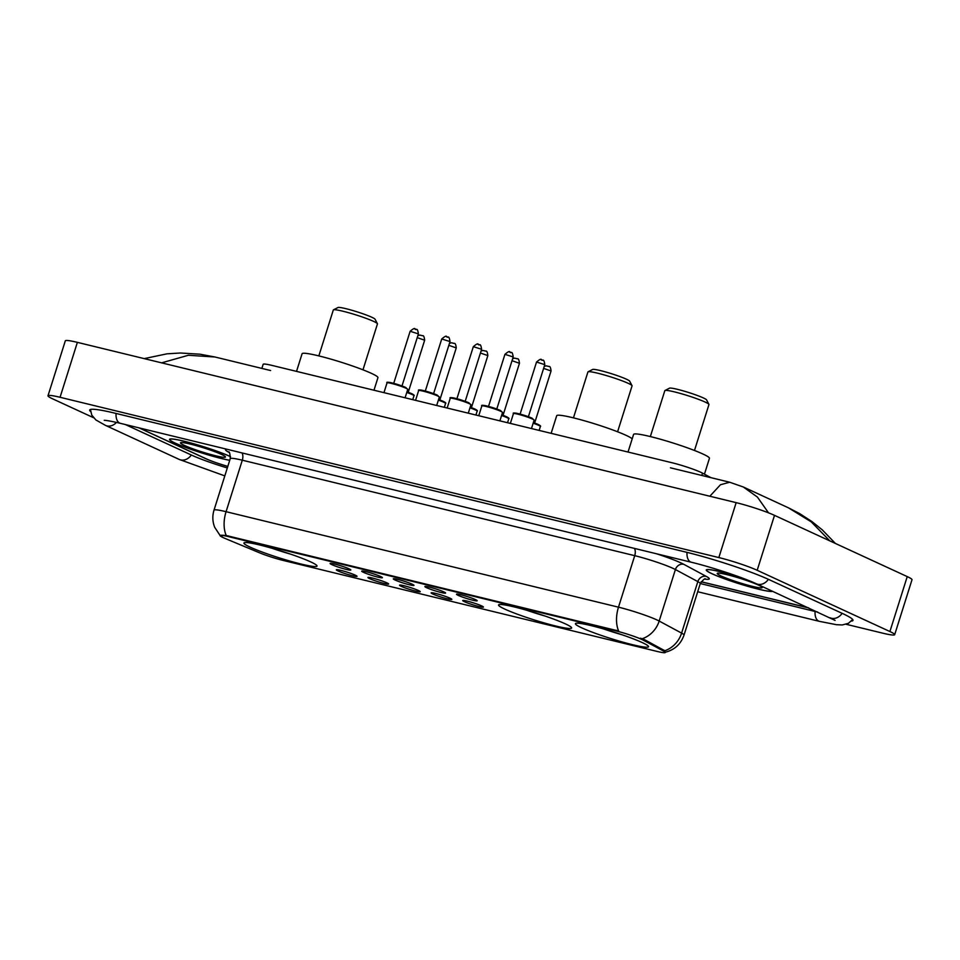 <?xml version="1.0" encoding="UTF-8"?>
<svg xmlns="http://www.w3.org/2000/svg" width="960" height="960" viewBox="0 0 960 960"><rect width="100%" height="100%" fill="white"/><g stroke="black" fill="none" stroke-linecap="round" stroke-linejoin="round"><path stroke-width="1.44" d="M504.864 609.132A38.328 3.54 -162.5 0 0 545.34 623.256A38.328 3.54 -162.5 0 0 571.644 628.008A38.328 3.54 -162.5 0 0 565.32 623.844A38.328 3.54 -162.5 0 0 524.844 609.732A38.328 3.54 -162.5 0 0 498.54 604.968A38.328 3.54 -162.5 0 0 504.864 609.132M581.748 627.84A38.328 3.54 -162.5 0 0 622.224 641.964A38.328 3.54 -162.5 0 0 648.528 646.716A38.328 3.54 -162.5 0 0 642.204 642.552A38.328 3.54 -162.5 0 0 601.728 628.428A38.328 3.54 -162.5 0 0 575.424 623.676A38.328 3.54 -162.5 0 0 581.748 627.84M250.248 547.188A38.328 3.54 -162.5 0 0 290.724 561.3A38.328 3.54 -162.5 0 0 317.028 566.064A38.328 3.54 -162.5 0 0 310.704 561.9A38.328 3.54 -162.5 0 0 270.228 547.776A38.328 3.54 -162.5 0 0 243.924 543.012A38.328 3.54 -162.5 0 0 250.248 547.188M355.248 575.148A10.848 0.996 17.5 0 1 357.036 576.264A10.848 0.996 17.5 0 1 349.872 575.052A10.848 0.996 17.5 0 1 338.136 570.984A10.848 0.996 17.5 0 1 336.384 569.76A10.848 0.996 17.5 0 1 344.064 571.224A10.848 0.996 17.5 0 1 355.248 575.148M386.844 582.828A10.848 0.996 17.5 0 1 388.632 583.956A10.848 0.996 17.5 0 1 381.468 582.744A10.848 0.996 17.5 0 1 369.732 578.676A10.848 0.996 17.5 0 1 367.98 577.44A10.848 0.996 17.5 0 1 375.66 578.916A10.848 0.996 17.5 0 1 386.844 582.828M418.44 590.52A10.848 0.996 17.5 0 1 420.228 591.648A10.848 0.996 17.5 0 1 413.064 590.436A10.848 0.996 17.5 0 1 401.328 586.356A10.848 0.996 17.5 0 1 399.576 585.132A10.848 0.996 17.5 0 1 407.268 586.608A10.848 0.996 17.5 0 1 418.44 590.52M450.048 598.212A10.848 0.996 17.5 0 1 451.836 599.328A10.848 0.996 17.5 0 1 444.66 598.116A10.848 0.996 17.5 0 1 432.936 594.048A10.848 0.996 17.5 0 1 431.172 592.824A10.848 0.996 17.5 0 1 438.864 594.288A10.848 0.996 17.5 0 1 450.048 598.212M481.644 605.892A10.848 0.996 17.5 0 1 483.432 607.02A10.848 0.996 17.5 0 1 476.268 605.808A10.848 0.996 17.5 0 1 464.532 601.74A10.848 0.996 17.5 0 1 462.78 600.504A10.848 0.996 17.5 0 1 470.46 601.98A10.848 0.996 17.5 0 1 481.644 605.892M349.008 568.812A10.848 0.996 17.5 0 1 350.796 569.94A10.848 0.996 17.5 0 1 343.62 568.728A10.848 0.996 17.5 0 1 331.896 564.648A10.848 0.996 17.5 0 1 330.132 563.424A10.848 0.996 17.5 0 1 337.824 564.9A10.848 0.996 17.5 0 1 349.008 568.812M380.604 576.504A10.848 0.996 17.5 0 1 382.392 577.632A10.848 0.996 17.5 0 1 375.228 576.42A10.848 0.996 17.5 0 1 363.492 572.34A10.848 0.996 17.5 0 1 361.74 571.116A10.848 0.996 17.5 0 1 369.42 572.592A10.848 0.996 17.5 0 1 380.604 576.504M412.2 584.196A10.848 0.996 17.5 0 1 413.988 585.312A10.848 0.996 17.5 0 1 406.824 584.1A10.848 0.996 17.5 0 1 395.088 580.032A10.848 0.996 17.5 0 1 393.336 578.808A10.848 0.996 17.5 0 1 401.016 580.272A10.848 0.996 17.5 0 1 412.2 584.196M443.796 591.876A10.848 0.996 17.5 0 1 445.584 593.004A10.848 0.996 17.5 0 1 438.42 591.792A10.848 0.996 17.5 0 1 426.684 587.724A10.848 0.996 17.5 0 1 424.932 586.488A10.848 0.996 17.5 0 1 432.624 587.964A10.848 0.996 17.5 0 1 443.796 591.876M475.392 599.568A10.848 0.996 17.5 0 1 477.192 600.696A10.848 0.996 17.5 0 1 470.016 599.484A10.848 0.996 17.5 0 1 458.292 595.404A10.848 0.996 17.5 0 1 456.528 594.18A10.848 0.996 17.5 0 1 464.22 595.656A10.848 0.996 17.5 0 1 475.392 599.568M225.372 538.572A19.524 1.8 17.5 0 1 223.32 537.672A19.524 1.8 17.5 0 1 220.092 535.548A19.524 1.8 17.5 0 1 228.24 536.58L616.092 630.948A19.524 1.8 17.5 0 1 643.56 640.308L663.684 651.132A19.524 1.8 17.5 0 1 665.316 652.476A19.524 1.8 17.5 0 1 657.18 651.444L283.404 560.496A19.524 1.8 17.5 0 1 259.572 552.816L225.372 538.572M261.864 368.412L263.148 364.32A21.696 2.004 17.5 0 1 272.196 365.46L672.012 462.744A21.696 2.004 17.5 0 1 702.528 473.148L710.94 477.672M701.184 581.724L805.32 607.056A21.696 2.004 -162.5 0 0 808.284 607.74M138.96 427.848L205.62 458.616A21.696 2.004 -162.5 0 0 227.808 466.392M125.268 424.512L191.94 455.28A39.048 3.612 -162.5 0 0 227.316 467.952M700.284 583.536L814.644 611.364A39.048 3.612 -162.5 0 0 817.68 612.072M846.132 624.276L882.624 633.144A28.92 2.676 -162.5 0 0 894.684 634.68A28.92 2.676 -162.5 0 0 889.908 631.536L757.188 570.288A28.92 2.676 -162.5 0 0 718.848 557.568L60.06 397.284A28.92 2.676 -162.5 0 0 48 395.748A28.92 2.676 -162.5 0 0 52.764 398.904L93.516 417.696M894.684 634.68L912 579.744A28.92 2.676 -162.5 0 0 907.236 576.6L774.504 515.352A28.92 2.676 -162.5 0 0 736.164 502.644L77.376 342.36A28.92 2.676 -162.5 0 0 65.316 340.824L48 395.748M851.364 621.12A62.184 5.748 -162.5 0 0 852.984 620.388A62.184 5.748 -162.5 0 0 842.736 613.62L768.996 579.6A62.184 5.748 -162.5 0 0 686.568 552.264L115.62 413.34A62.184 5.748 -162.5 0 0 89.688 410.052A62.184 5.748 -162.5 0 0 90.612 411.576M709.836 496.236L720.48 484.74L729.672 482.232L670.416 467.808M270.6 370.536L214.968 357L188.34 355.272L161.628 362.856M829.824 540.888L811.236 521.856L788.4 507.804L743.256 486.972L757.404 497.064L768.504 512.832M230.568 456.624A35.064 3.24 -162.5 0 0 193.536 443.712A35.064 3.24 -162.5 0 0 169.536 439.38A35.064 3.24 -162.5 0 0 175.32 443.196A35.064 3.24 -162.5 0 0 229.728 460.32M740.508 577.368A35.064 3.24 -162.5 0 0 706.26 569.964A35.064 3.24 -162.5 0 0 712.044 573.78A35.064 3.24 -162.5 0 0 747.108 586.14A35.064 3.24 -162.5 0 0 772.776 591.348M222.108 536.436C218.508 535.248 219.888 534.948 226.248 535.524L618.66 631.008A25.308 14.772 -76.3 0 1 618.492 607.176A28.92 2.676 17.5 0 1 656.832 619.884A28.92 2.676 17.5 0 1 659.172 621.048L681.6 633.108A28.92 2.676 17.5 0 1 684.024 635.088L700.26 583.596A28.92 2.676 -162.5 0 0 697.836 581.604L675.408 569.544A28.92 2.676 -162.5 0 0 673.068 568.392A28.92 2.676 -162.5 0 0 634.728 555.672L242.304 460.2A28.92 2.676 -162.5 0 0 230.244 458.664C230.064 453.744 229.5 451.476 228.564 451.872M640.428 638.22L643.872 639.312L664.812 650.736A25.308 22.668 -61.7 0 0 681.6 633.108L697.836 581.604A7.236 6.48 118.3 0 1 706.296 576.42A36.156 3.336 17.5 0 1 704.808 579.12M139.248 427.92L206.292 458.856A21.696 2.004 -162.5 0 0 227.796 466.44M701.136 581.796L805.428 607.176A21.696 2.004 -162.5 0 0 808.632 607.896M230.568 456.684A34.704 3.204 -162.5 0 0 230.352 456.588A34.704 3.204 -162.5 0 0 193.692 443.796A34.704 3.204 -162.5 0 0 169.872 439.488A34.704 3.204 -162.5 0 0 175.596 443.268A34.704 3.204 -162.5 0 0 229.74 460.26M184.38 445.404A23.58 2.172 -162.5 0 0 210.276 454.368A23.58 2.172 -162.5 0 0 225.432 456.792A23.58 2.172 -162.5 0 0 221.58 454.452A23.58 2.172 -162.5 0 0 197.676 446.052A23.58 2.172 -162.5 0 0 180.648 442.668A23.58 2.172 -162.5 0 0 184.38 445.404M741.168 577.608A34.704 3.204 -162.5 0 0 706.596 570.072A34.704 3.204 -162.5 0 0 712.32 573.852A34.704 3.204 -162.5 0 0 747.216 586.128A34.704 3.204 -162.5 0 0 772.488 591.216M721.104 575.988A23.58 2.172 -162.5 0 0 747 584.952A23.58 2.172 -162.5 0 0 762.156 587.376A23.58 2.172 -162.5 0 0 758.304 585.036A23.58 2.172 -162.5 0 0 734.4 576.636A23.58 2.172 -162.5 0 0 717.372 573.264A23.58 2.172 -162.5 0 0 721.104 575.988M362.976 369.816L377.448 323.916A23.136 2.136 -162.5 0 0 377.412 323.7L375.06 319.212A19.524 1.8 -162.5 0 0 371.868 317.28A19.524 1.8 -162.5 0 0 352.08 310.32A19.524 1.8 -162.5 0 0 337.98 307.524L333.468 309.84A23.136 2.136 -162.5 0 0 333.312 310.008L318.84 355.908M377.412 323.7A23.136 2.136 -162.5 0 0 373.632 321.396A23.136 2.136 -162.5 0 0 350.184 313.164A23.136 2.136 -162.5 0 0 333.468 309.84M373.98 390.228L377.94 377.676A39.768 3.672 -162.5 0 0 371.388 373.344A39.768 3.672 -162.5 0 0 329.376 358.692A39.768 3.672 -162.5 0 0 302.088 353.748L296.52 371.388M272.34 548.388A34.416 3.18 -162.5 0 0 290.664 554.16M617.592 431.772L632.064 385.872A23.136 2.136 -162.5 0 0 632.028 385.644L629.676 381.168A19.524 1.8 -162.5 0 0 626.484 379.224A19.524 1.8 -162.5 0 0 606.696 372.264A19.524 1.8 -162.5 0 0 592.596 369.468L588.084 371.796A23.136 2.136 -162.5 0 0 587.928 371.952L573.456 417.852M632.028 385.644A23.136 2.136 -162.5 0 0 628.248 383.352A23.136 2.136 -162.5 0 0 604.8 375.108A23.136 2.136 -162.5 0 0 588.084 371.796M632.184 438.852A39.768 3.672 -162.5 0 0 626.004 435.3A39.768 3.672 -162.5 0 0 583.992 420.648A39.768 3.672 -162.5 0 0 556.704 415.704L551.136 433.332M526.956 610.332A34.416 3.18 -162.5 0 0 545.28 616.104M694.476 450.48L708.948 404.58A23.136 2.136 -162.5 0 0 708.912 404.352L706.56 399.864A19.524 1.8 -162.5 0 0 703.368 397.932A19.524 1.8 -162.5 0 0 683.58 390.972A19.524 1.8 -162.5 0 0 669.48 388.176L664.98 390.504A23.136 2.136 -162.5 0 0 664.824 390.66L650.352 436.56M708.912 404.352A23.136 2.136 -162.5 0 0 705.144 402.06A23.136 2.136 -162.5 0 0 681.684 393.816A23.136 2.136 -162.5 0 0 664.98 390.504M704.448 474.18L709.44 458.328A39.768 3.672 -162.5 0 0 702.888 453.996A39.768 3.672 -162.5 0 0 660.876 439.356A39.768 3.672 -162.5 0 0 633.588 434.412L628.032 452.04M603.852 629.04A34.416 3.18 -162.5 0 0 622.164 634.812M663.684 651.132L663.996 650.136M643.56 640.308L643.872 639.312M616.092 630.948L616.308 630.276M228.24 536.58L228.444 535.908M701.796 475.452L702.528 473.148M687.036 552.372A11.568 6.756 103.7 0 0 690.612 561.996A11.568 6.756 103.7 0 0 691.344 562.248C711.48 567.036 743.472 577.68 756.324 583.764L835.092 620.412M768.408 579.324A11.568 9.336 114.8 0 1 757.704 584.244A11.568 9.336 114.8 0 1 756.324 583.764M842.148 613.356A11.568 9.336 114.8 0 1 831.444 618.264A11.568 9.336 114.8 0 1 830.064 617.784M852.696 619.5L848.388 623.328L842.232 624.96L836.436 624.696L819.408 621.348A11.568 6.756 -76.3 0 1 818.688 621.096A11.568 6.756 -76.3 0 1 815.1 611.472M224.808 475.896L179.256 459.444A11.568 9.336 -65.2 0 0 180.648 459.924A11.568 9.336 -65.2 0 0 191.34 455.004M90.432 409.488L91.776 415.092L95.88 419.964L105.528 425.412A11.568 9.336 -65.2 0 0 106.908 425.904A11.568 9.336 -65.2 0 0 116.472 422.412M116.088 413.46A11.568 6.756 103.7 0 0 119.664 423.072A11.568 6.756 103.7 0 0 120.396 423.336L691.344 562.248M736.164 502.644L718.848 557.568M774.504 515.352L757.188 570.288M907.236 576.6L889.908 631.536M77.376 342.36L60.06 397.284M634.44 548.4A7.236 4.224 -76.3 0 1 634.728 555.672L618.492 607.176L226.068 511.692A25.308 14.772 103.7 0 0 226.248 535.524M656.448 553.752A36.156 3.336 17.5 0 1 680.928 562.908A36.156 3.336 17.5 0 1 683.868 564.36L706.296 576.42M642.252 638.712A25.308 22.668 -61.7 0 0 659.172 621.048L675.408 569.544A7.236 6.48 118.3 0 1 683.868 564.36M220.188 535.644L214.692 527.292C212.472 521.664 212.244 515.952 214.008 510.156A28.92 2.676 17.5 0 1 226.068 511.692L242.304 460.2A7.236 4.224 -76.3 0 0 242.016 452.928M229.092 452.4A36.156 3.336 17.5 0 1 226.644 449.184M387.036 382.884C386.076 381.912 388.152 382.032 393.276 383.232L405.672 387.432L407.724 389.412A10.848 0.996 -162.5 0 0 405.936 388.224A10.848 0.996 -162.5 0 0 394.488 384.228A10.848 0.996 -162.5 0 0 387.036 382.884L383.964 392.664M393.984 383.424L401.736 385.86M410.136 331.284C416.664 325.704 414.192 330.348 416.352 329.448C417.216 328.884 417.9 330.372 418.416 333.888L410.136 331.284L393.72 383.352M388.284 382.8A10.128 0.936 17.5 0 1 393.564 383.316A10.128 0.936 17.5 0 1 405.588 387.408M414.78 329.016L415.92 329.292M418.644 390.576C417.672 389.604 419.748 389.712 424.884 390.924L437.268 395.124L439.332 397.092A10.848 0.996 -162.5 0 0 437.544 395.916A10.848 0.996 -162.5 0 0 426.084 391.92A10.848 0.996 -162.5 0 0 418.644 390.576L415.56 400.344M425.58 391.104L433.332 393.552M441.732 338.976C448.26 333.396 445.788 338.028 447.96 337.128C448.812 336.576 449.496 338.052 450.012 341.58L441.732 338.976L425.316 391.032M419.88 390.492A10.128 0.936 17.5 0 1 425.172 390.996A10.128 0.936 17.5 0 1 437.184 395.088M446.388 336.708L447.528 336.984M450.24 398.268C449.268 397.284 451.344 397.404 456.48 398.604L468.876 402.816L470.928 404.784A10.848 0.996 -162.5 0 0 469.14 403.608A10.848 0.996 -162.5 0 0 457.68 399.612A10.848 0.996 -162.5 0 0 450.24 398.268L447.156 408.036M457.188 398.796L464.94 401.244M473.328 346.656C479.856 341.076 477.384 345.72 479.556 344.82C480.42 344.256 481.104 345.744 481.608 349.272L473.328 346.656L456.912 398.724M451.476 398.184A10.128 0.936 17.5 0 1 456.768 398.688A10.128 0.936 17.5 0 1 468.78 402.78M477.984 344.388L479.124 344.676M481.836 405.948C480.864 404.976 482.952 405.096 488.076 406.296L500.472 410.496L502.524 412.476A10.848 0.996 -162.5 0 0 500.736 411.288A10.848 0.996 -162.5 0 0 489.276 407.292A10.848 0.996 -162.5 0 0 481.836 405.948L478.752 415.728M488.784 406.488L496.536 408.924M504.936 354.348C511.464 348.768 508.992 353.412 511.152 352.512C512.016 351.948 512.7 353.436 513.204 356.952L504.936 354.348L488.52 406.416M483.072 405.864A10.128 0.936 17.5 0 1 488.364 406.38A10.128 0.936 17.5 0 1 500.388 410.472M509.58 352.08L510.72 352.356M513.432 413.64C512.472 412.668 514.548 412.776 519.672 413.988L532.068 418.188L534.12 420.156A10.848 0.996 -162.5 0 0 532.332 418.98A10.848 0.996 -162.5 0 0 520.884 414.984A10.848 0.996 -162.5 0 0 513.432 413.64L510.36 423.408M520.38 414.168L528.132 416.616M536.532 362.04C543.06 356.46 540.588 361.104 542.748 360.192C543.612 359.64 544.296 361.116 544.8 364.644L536.532 362.04L520.116 414.096M514.668 413.556A10.128 0.936 17.5 0 1 519.96 414.06A10.128 0.936 17.5 0 1 531.984 418.152M541.176 359.772L542.316 360.048M411.828 393.732A10.128 0.936 17.5 0 0 406.968 391.836L411.924 393.768C413.976 394.848 414.66 395.508 413.976 395.736A10.848 0.996 -162.5 0 0 412.188 394.56A10.848 0.996 -162.5 0 0 406.764 392.46M407.004 391.728L407.976 392.196M417.852 335.676L419.808 335.076L422.604 335.772C423.588 335.304 424.272 336.792 424.656 340.224L417.228 337.632M421.032 335.34L422.172 335.628M443.436 401.424A10.128 0.936 17.5 0 0 438.564 399.528L443.52 401.448C445.572 402.528 446.256 403.188 445.572 403.428A10.848 0.996 -162.5 0 0 443.784 402.24A10.848 0.996 -162.5 0 0 438.372 400.14M438.6 399.408L439.584 399.876M449.448 343.356L451.416 342.768L454.2 343.464C455.184 342.996 455.868 344.484 456.252 347.916L448.824 345.324M452.628 343.032L453.768 343.308M475.032 409.104A10.128 0.936 17.5 0 0 470.16 407.208L475.116 409.14C477.168 410.22 477.852 410.88 477.168 411.108A10.848 0.996 -162.5 0 0 475.38 409.932A10.848 0.996 -162.5 0 0 469.968 407.832M470.196 407.1L471.18 407.568M481.044 351.048L483.012 350.448L485.796 351.144C486.78 350.688 487.464 352.164 487.848 355.596L480.432 353.016M484.224 350.724L485.364 351M506.628 416.796A10.128 0.936 17.5 0 0 501.756 414.9L506.712 416.832C508.764 417.912 509.448 418.572 508.776 418.8A10.848 0.996 -162.5 0 0 506.988 417.624A10.848 0.996 -162.5 0 0 501.564 415.524M501.792 414.792L502.776 415.26M512.652 358.74L514.608 358.14L517.404 358.836C518.376 358.368 519.06 359.856 519.456 363.288L512.028 360.696M515.82 358.404L516.972 358.692M538.224 424.488A10.128 0.936 17.5 0 0 533.364 422.592L538.308 424.512C540.372 425.604 541.056 426.252 540.372 426.492A10.848 0.996 -162.5 0 0 538.584 425.304A10.848 0.996 -162.5 0 0 533.16 423.204M533.4 422.472L534.372 422.94M544.248 366.42L546.204 365.832L549 366.528C549.984 366.06 550.668 367.548 551.052 370.98L543.624 368.388M547.428 366.096L548.568 366.372M104.352 420.336L104.34 420.336C103.716 420.336 105.756 419.868 120.396 423.336M179.256 459.444L105.528 425.412M819.408 621.348L697.692 591.732M788.4 507.804L799.62 513.588L811.824 521.472L822.156 529.752L835.44 543.48M743.232 486.96L729.672 482.232M214.968 357L200.04 354.204L180.348 353.004L166.968 353.832L144.216 358.62M664.968 652.296C674.4 650.028 680.76 644.292 684.024 635.088M214.008 510.156L230.244 458.664M700.26 583.596C703.236 579.672 704.988 578.136 705.528 579M418.416 333.888L402 385.956M407.724 389.412L405.084 397.8M450.012 341.58L433.596 393.648M439.332 397.092L436.68 405.48M481.608 349.272L465.192 401.328M470.928 404.784L468.288 413.172M513.204 356.952L496.788 409.02M502.524 412.476L499.884 420.864M544.8 364.644L528.396 416.712M534.12 420.156L531.48 428.556M413.976 395.736L412.74 399.66M424.656 340.224L408.24 392.28M445.572 403.428L444.336 407.352M456.252 347.916L439.836 399.972M477.168 411.108L475.932 415.032M487.848 355.596L471.432 407.664M508.776 418.8L507.528 422.724M519.456 363.288L503.04 415.344M540.372 426.492L539.136 430.416M551.052 370.98L534.636 423.036"/></g></svg>
